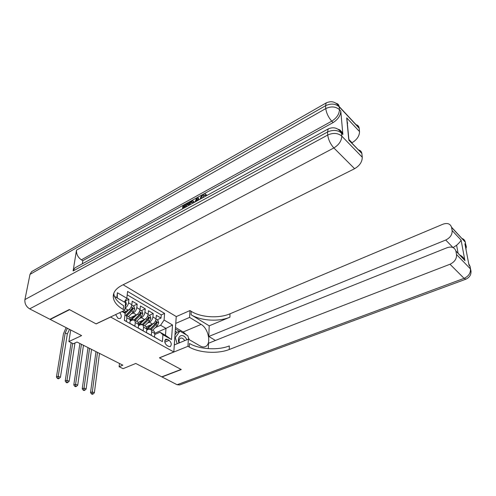 <?xml version="1.0" encoding="UTF-8"?>
<svg xmlns="http://www.w3.org/2000/svg" width="496" height="496" viewBox="0 0 496 496"><rect width="100%" height="100%" fill="white"/><g stroke="black" fill="none" stroke-linecap="round" stroke-linejoin="round"><path stroke-width="0.74" d="M115.649 314.588L118.067 318.407L120.212 318.531C121.731 317.031 121.582 315.065 119.778 312.641M70.705 329.983L68.894 341.546L81.623 335.6L50.22 319.443L69.601 309.678L96.137 323.907L110.658 317.043L173.836 351.962L176.235 316.535L123.126 284.766M50.22 319.443L50.276 319.12M173.836 351.962L159.402 357.821L181.052 369.427L161.777 376.842L135.774 363.463L123.058 368.677L119.121 366.705L122.828 365.168L77.01 342.042L73.303 343.753L68.894 341.546M124.353 320.267L126.455 321.445L126.858 317.787L130.243 319.691L129.685 317.397L128.954 316.981M130.243 319.691L129.853 323.336L134.9 326.151L135.272 322.518L138.595 324.384L138.012 322.096L137.274 321.681M138.595 324.384L138.229 328.011L143.177 330.77L143.524 327.162L146.779 328.991L146.177 326.709L145.433 326.287M146.779 328.991L146.444 332.593L151.299 335.302L151.615 331.712L151.001 329.437L148.763 329.208L146.673 330.125M146.295 326.839L152.551 324.055C154.498 322.97 155.663 321.222 156.06 318.816L156.352 315.338L161.014 318.072L156.972 319.877M147.461 323.113L149.389 322.245C151.336 321.154 152.508 319.399 152.911 316.987L153.214 313.503L149.166 315.344M153.214 313.503L148.465 310.719L148.143 314.216C147.734 316.634 146.549 318.401 144.603 319.511L138.241 322.388M130.014 317.868L136.499 314.873C138.452 313.745 139.643 311.965 140.07 309.529L140.424 306.013L145.266 308.853L141.211 310.732M123.882 312.201L128.241 310.149C130.194 309.002 131.397 307.198 131.843 304.749L132.221 301.221L137.163 304.11L133.102 306.026M135.272 322.518L134.701 320.23L132.475 320.032L130.095 321.123M143.524 327.162L142.929 324.874L140.697 324.663L138.465 325.667M169.105 340.349L167.394 339.382L165.738 339.245C164.157 341.155 164.56 343.232 166.947 345.476L168.665 346.431L170.283 346.574C171.87 344.677 171.48 342.6 169.105 340.349L164.802 342.153M113.311 295.69L113.479 294.339M122.779 311.215L125.135 313.311L124.341 320.379L162.403 341.608L162.936 334.726L160.028 332.215L154.721 334.509M125.135 313.311L122.047 311.562M116.802 297.712L117.403 292.739L126.821 298.245L127.584 291.443L164.604 313.41L164.083 320.05L172.521 324.985L171.492 339.568L162.936 334.726M131.223 313.918L133.219 312.995L136.499 314.873M139.419 318.562L141.379 317.663L144.603 319.511M161.014 318.072L161.268 314.91L127.205 294.835M124.961 308.196C126.889 307.018 128.067 305.226 128.507 302.814L128.898 299.274L126.84 298.065M137.163 304.11L136.803 307.625C136.363 310.068 135.172 311.86 133.219 312.995M145.266 308.853L144.931 312.35C144.516 314.78 143.332 316.547 141.379 317.663M159.253 339.853L154.504 337.088L154.808 333.504L154.188 331.235L153.438 330.807M160.028 332.215L165.472 335.308L165.999 328.395L160.586 325.277L164.083 320.05M154.82 333.244L165.999 328.395L172.521 324.985M155.353 327.577L160.586 325.277M119.48 363.481L119.121 366.705M161.268 314.91L164.604 313.41M128.898 299.274L124.837 301.233L125.779 301.779L126.387 304.147L125.476 303.62M126.821 298.245L124.285 302.045M124.936 315.053L126.313 315.493L126.858 317.787M165.472 335.308L171.492 339.568M117.403 292.739L117.242 297.966M150.579 324.936L146.797 328.47M152.904 323.882L146.711 329.716M155.992 319.306L158.069 320.515L158.689 322.865L157.35 325.587L152.588 330.33M151.106 329.493L155.868 324.737L157.052 322.772L155.918 323.274L150.288 329.022M157.052 322.772L156.376 321.867L154.932 324.198L150.133 328.984M97.514 352.396L92.324 391.877L94.37 392.813L99.485 353.388M92.33 394.314L93.05 394.029L92.231 393.657L91.512 393.942L92.33 394.314M92.231 393.657L92.324 391.877L90.526 392.59L95.97 351.614M90.526 392.59L91.512 393.942M93.05 394.029L94.37 392.813M186.899 339.735L186.019 338.278C182.28 332.717 176.657 336.344 178.975 343.003M184.704 340.64L184.233 339.903C182.956 338.272 181.691 337.702 180.426 338.185C179.161 338.985 178.796 340.541 179.329 342.86M174.995 334.893L176.731 332.45L179.881 331.111L187.779 335.711L188.951 339.481M177.171 343.753L175.28 337.615L179.881 331.111M174.797 337.819L175.28 337.615M461.819 238.415C463.605 238.973 464.733 240.12 465.205 241.856L465.763 244.726L464.895 243.796L469.024 265.248L469.904 266.154L470.431 268.894C470.735 273.079 468.621 276.229 464.082 278.349L449.996 264.244C454.609 262.018 456.785 258.782 456.518 254.535L470.543 269.012L471.076 271.436M465.806 279.211L179.645 384.939L177.091 384.722L162 376.954L181.276 369.545L159.483 357.858L187.947 346.313L189.255 347.057C199.28 352.947 217.825 354.063 229.233 349.5L449.996 264.244M174.313 344.931L188.35 339.134L200.13 345.954C202.083 347.051 203.85 347.25 205.431 346.549C211.631 344.162 208.494 328.426 201.122 324.409L189.577 317.397L189.962 310.558L191.22 311.339C200.923 317.502 218.928 318.63 230.001 313.801L442.965 224.204C447.373 222.71 450.219 223.684 451.496 227.137L465.366 242.228L451.552 227.391L452.123 230.528L461.106 240.12L464.833 260.282C463.679 257.691 461.863 255.88 459.377 254.845M188.35 339.134L187.947 346.313M465.006 260.679L455.861 250.97C454.528 247.361 451.602 246.276 447.094 247.709L208.525 343.232L208.314 348.651M215.456 340.461L208.791 336.474L445.743 240.027C450.244 237.77 452.371 234.608 452.123 230.528M209.207 325.835L191.034 314.718C200.768 320.856 218.823 321.985 229.927 317.18L209.207 325.835L208.791 336.474M455.917 251.261L456.518 254.535M175.77 323.392L189.577 317.397M176.235 316.615L189.962 310.558M458.099 253.301L456.618 245.253L453.071 247.591M189.255 347.057L189.447 343.486C199.442 349.401 217.936 350.517 229.307 345.929L229.233 349.5M456.618 245.253C459.135 242.978 460.629 241.267 461.106 240.12M175.491 327.503L183.167 331.985L186.608 335.029M188.399 337.714L189.354 339.717M179.378 331.322L175.392 329.003M177.022 332.326L175.237 331.291M205.728 194.302L206.621 195.238L205.691 195.945L204.848 195.139L203.36 194.885L204.129 195.48L202.151 198.078M204.885 195.226L204.129 195.48M195.102 201.946L196.54 197.991L197.557 197.427L198.326 198.016L199.063 199.77M182.559 208.828L182.782 205.58L187.184 203.149L187.953 203.726L187.903 204.482L184.376 206.423L184.314 207.415M339.989 130.801C341.601 131.304 342.556 132.438 342.848 134.205L340.783 111.079C340.647 115.543 338.08 119.375 333.095 122.58L331.743 121.173L81.363 259.817C77.878 257.319 76.26 254.095 76.502 250.145L73.11 270.965L74.828 267.927L75.615 267.493M82.33 263.81L82.82 260.691L203.019 194.358M203.856 193.893L333.095 122.58M193.477 201.233L194.277 202.399M69.316 309.529L96.044 323.857L124.725 310.298L123.2 309.43C117.155 305.92 113.844 301.853 113.268 297.24C112.958 292.522 115.81 288.585 121.811 285.423L354.597 168.708L333.864 147.944L29.661 308.865L49.935 319.294L69.316 309.529M124.725 310.298L125.569 302.789L114.44 296.348M348.694 138.973L346.692 117.856L359.526 131.576L359.166 128.235L339.196 106.801L339.444 109.653L340.783 111.079M359.526 131.576C359.464 135.991 356.971 139.711 352.048 142.743L349.165 139.748M351.714 142.916L352.048 142.743M355.837 124.663C357.69 125.017 358.788 126.114 359.129 127.968L359.166 128.235M29.661 308.865C26.121 306.621 24.54 303.521 24.924 299.572L29.989 274.381L31.614 271.653L32.395 271.2M358.106 149.817C360.208 150.158 361.454 151.367 361.851 153.438L348.812 140.176M342.879 134.515L341.515 133.102L341.781 136.115L362.266 157.257L361.894 153.741M362.266 157.257C362.21 161.888 359.656 165.707 354.597 168.708M82.82 260.691L81.363 259.817M341.167 132.283L341.831 131.93M123.2 309.43L123.628 305.685C117.608 302.163 114.309 298.077 113.739 293.446L113.268 297.24M346.692 117.856L347.423 125.562M187.184 203.149L187.135 203.912L183.607 205.852L183.47 207.88L186.763 206.069L187.11 206.33M186.763 206.069L186.732 206.534M183.607 205.852L184.376 206.423M187.135 203.912L187.903 204.482M188.344 205.654L188.554 202.399L190.706 201.209L192.708 200.651L193.335 201.233L193.545 202.796M192.646 203.292L192.51 201.99L191.71 201.519L190.669 201.959L189.391 202.666L189.236 205.164M189.391 202.666L190.16 203.242L190.067 204.705M191.71 201.519L192.479 202.101L190.16 203.242M190.669 201.959L191.437 202.542M197.557 197.427L198.636 200.006M197.768 200.483L197.005 198.468L195.97 201.469M196.503 199.931L197.166 200.812M197.532 199.863L197.265 200.52M203.36 194.885C201.953 195.852 201.233 197.086 201.202 198.586L201.215 198.592M200.291 199.101L200.291 199.088C200.446 197.03 201.494 195.368 203.441 194.097C204.575 193.483 205.35 193.576 205.759 194.376L206.621 195.238M205.852 194.643L204.929 195.35M142.656 320.391L138.613 324.136M144.993 319.306L138.489 325.395M148.068 314.712L150.226 315.964L150.846 318.333L149.488 321.079L144.702 325.878M143.189 325.023L147.982 320.211L149.178 318.227L148.037 318.742L142.408 324.527M149.178 318.227L148.478 317.31L147.027 319.66L142.24 324.471M89.54 348.366L84.035 388.083L86.124 389.038L91.549 349.382M84.06 390.55L84.779 390.259L83.942 389.881L83.223 390.172L84.06 390.55M83.942 389.881L84.035 388.083L82.237 388.814L88.009 347.591M82.237 388.814L83.223 390.172M84.779 390.259L86.124 389.038M134.583 315.76L130.243 319.722M136.933 314.638L130.107 320.986M139.996 310.025L142.234 311.327L142.854 313.714L141.478 316.479L136.667 321.34M135.123 320.466L139.94 315.599L141.149 313.596L140.008 314.123L134.36 319.963M141.149 313.596L140.43 312.672L138.967 315.041L134.18 319.877M81.425 344.267L75.597 384.22L77.717 385.194L83.464 345.303M75.634 386.719L76.353 386.421L75.504 386.031L74.784 386.328L75.634 386.719M75.504 386.031L75.597 384.22L73.799 384.964L79.899 343.499M73.799 384.964L74.784 386.328M76.353 386.421L77.717 385.194M126.356 311.035L124.595 312.827M128.718 309.876L125.104 313.565M131.769 305.251L134.087 306.596L134.707 309.008L133.312 311.798L128.476 316.715M126.902 315.822L131.744 310.899L132.965 308.878L131.824 309.411L126.133 315.332M132.965 308.878L132.227 307.948L130.752 310.329L125.947 315.214M72.645 343.424L66.991 380.283L69.155 381.275L74.958 342.99M67.053 382.813L67.772 382.509L66.904 382.112L66.185 382.416L67.053 382.813M66.904 382.112L66.991 380.283L65.193 381.04L71.133 342.668M65.193 381.04L66.185 382.416M67.772 382.509L69.155 381.275M126.387 304.147L125.11 306.894M69.49 329.356L67.32 333.988L60.431 377.282L58.224 376.272L58.137 378.119L57.418 378.429L58.305 378.832L59.024 378.522L58.137 378.119M67.382 328.271L65.205 332.915L58.224 376.272L56.432 377.047L63.463 333.752L66.098 327.614M56.432 377.047L57.418 378.429M59.024 378.522L60.431 377.282M124.955 308.264L128.241 310.149M149.389 322.245L152.551 324.055M152.911 316.987L156.06 318.816M128.507 302.814L131.843 304.749M136.803 307.625L140.07 309.529M144.931 312.35L148.143 314.216M151.615 331.712L154.808 333.504M164.846 340.461L167.394 339.382M158.677 322.809L155.453 320.943M149.792 328.96L148.527 328.253M154.932 324.198L153.568 323.417M157.35 325.587L155.868 324.737M191.034 314.718L191.22 311.339M229.927 317.18L230.001 313.801M177.091 384.722L464.082 278.349L465.918 279.174C470.313 277.047 471.857 273.662 470.543 269.012L470.016 266.278L468.739 263.748M452.991 247.554L445.743 240.027M470.506 268.832L470.016 266.278L468.974 264.976M466.085 249.965L465.874 244.85L465.62 247.547M465.874 244.844L466.426 247.318M183.167 331.985L201.122 324.409M24.924 299.572L327.726 135.036L327.503 132.023L73.11 270.965M76.502 250.145L325.767 108.581L325.556 105.729L29.989 274.381M347.262 122.543L347.715 123.027M342.352 132.668L341.707 131.998M331.743 121.173C336.734 117.961 339.301 114.123 339.444 109.653C335.668 106.454 331.111 106.094 325.767 108.581C326.411 113.119 328.408 117.316 331.743 121.173M326.777 102.616L326.182 102.926L325.556 105.729C330.882 103.236 335.432 103.596 339.196 106.801L339.165 106.528C338.873 104.761 337.875 103.695 336.176 103.323M333.864 147.944C339.004 144.758 341.645 140.808 341.781 136.115C337.912 132.947 333.225 132.587 327.726 135.036C328.402 139.804 330.448 144.107 333.864 147.944M328.86 128.594L328.228 128.91L327.503 132.023C332.983 129.574 337.658 129.927 341.515 133.102L341.484 132.792C341.149 130.826 340.033 129.654 338.129 129.27M150.834 318.277L147.523 316.361M141.726 324.409L140.566 323.758M147.027 319.66L145.626 318.86M149.488 321.079L147.982 320.211M142.842 313.658L139.438 311.686M133.505 319.771L132.451 319.176M138.967 315.041L137.522 314.21M141.478 316.479L139.94 315.599M134.695 308.946L131.198 306.925M130.752 310.329L129.264 309.473M133.312 311.798L131.744 310.899M67.32 333.988L65.205 332.915M151.001 329.437L154.188 331.235M142.929 324.874L146.177 326.709M134.701 320.23L138.012 322.096M126.313 315.493L129.685 317.397M455.861 250.97L464.833 260.282M204.966 346.729L205.431 346.549M348.936 140.033L361.851 153.438M31.614 271.653L326.182 102.926C331.409 100.558 335.736 101.761 339.165 106.528L359.129 127.968M74.828 267.927L328.228 128.91C333.591 126.598 338.005 127.887 341.484 132.792L342.848 134.205M346.859 118.296L348.93 140.046M194.103 201.816L193.335 201.233M206.528 194.971L205.759 194.376"/></g></svg>
